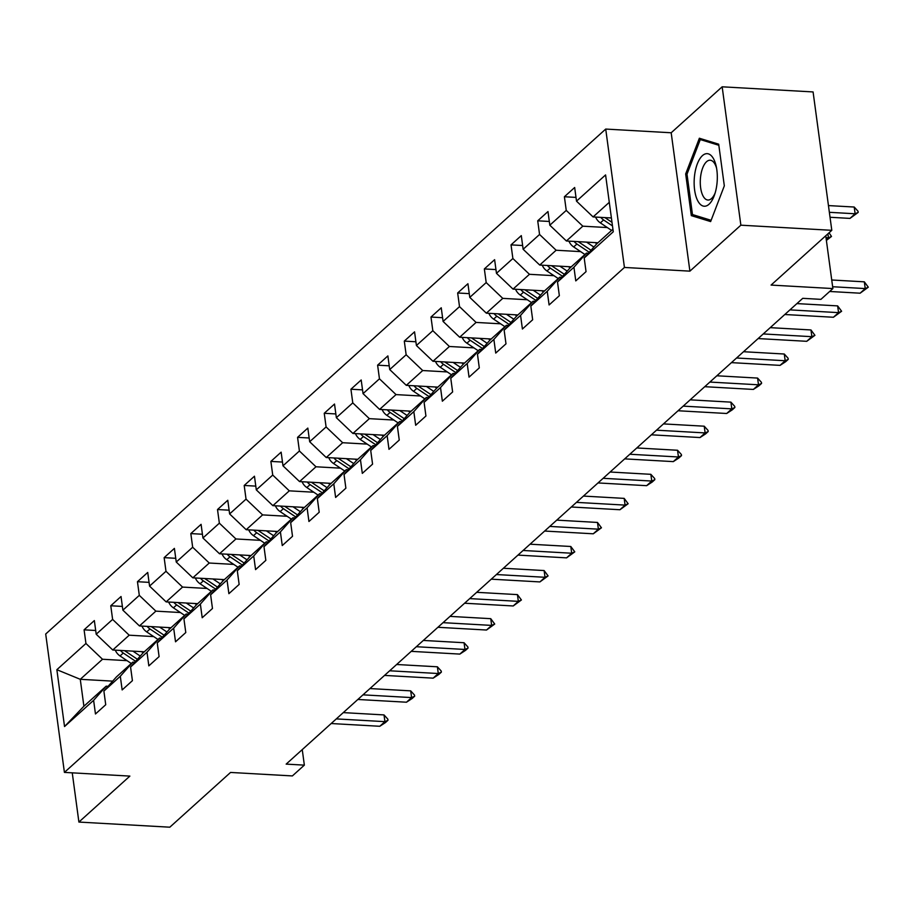 <?xml version="1.0" encoding="UTF-8"?>
<svg xmlns="http://www.w3.org/2000/svg" width="914" height="914" viewBox="0 0 914 914"><rect width="100%" height="100%" fill="white"/><g stroke="black" fill="none" stroke-linecap="round" stroke-linejoin="round"><path stroke-width="1.37" d="M605.719 129.068L45.7 634.019L64.414 772.399L624.433 267.448L605.719 129.068L671.184 132.77L689.899 271.15L740.866 225.187L722.163 86.807L671.184 132.77M722.163 86.807L813.083 91.937L831.797 230.317L771.073 285.077L832.894 288.561L825.753 235.766M72.252 772.844L78.901 822.063L169.821 827.193L230.545 772.444L292.377 775.929L304.351 765.132L302.248 749.606M740.866 225.187L831.797 230.317M112.685 681.136L80.272 679.308L83.905 706.236L106.15 686.186L93.616 700.33L95.467 713.983L105.727 704.728L103.888 691.075L120.305 676.269L122.156 689.921L132.416 680.667L130.565 667.014L146.994 652.208L148.833 665.86L159.093 656.606L157.254 642.953L173.671 628.146L175.522 641.799L185.782 632.545L183.931 618.892L200.36 604.085L202.2 617.738L212.471 608.484L210.62 594.831L227.038 580.024L228.888 593.677L239.148 584.423L237.309 570.77L253.726 555.963L255.566 569.616L265.837 560.362L263.986 546.709L280.404 531.914L282.255 545.555L292.514 536.301L290.675 522.659L307.093 507.853L308.943 521.494L319.203 512.24L317.352 498.598L333.781 483.792L335.621 497.445L345.88 488.19L344.041 474.537L360.459 459.731L362.31 473.383L372.569 464.129L370.718 450.476L387.148 435.67L388.987 449.322L399.258 440.068L397.407 426.415L413.825 411.608L415.676 425.261L425.935 416.007L424.096 402.354L440.514 387.547L442.353 401.2L452.624 391.946L450.773 378.293L467.191 363.486L469.042 377.139L479.302 367.885L477.462 354.232L493.88 339.425L495.731 353.078L505.99 343.824L504.14 330.171L520.569 315.364L522.408 329.017L532.668 319.763L530.828 306.11L547.246 291.303L549.097 304.956L559.357 295.702L557.506 282.049L573.935 267.242L575.774 280.895L586.045 271.641L584.195 257.999L613.271 231.779L605.582 174.928L576.506 201.149L574.666 187.496L564.395 196.75L576.003 197.401M93.616 700.33L64.54 726.55L56.862 669.699L85.939 643.479L84.088 629.826L95.696 630.489M564.395 196.75L566.246 210.403L549.828 225.21L547.977 211.557L537.718 220.811L539.557 234.464L523.139 249.271L521.3 235.618L511.029 244.872L512.88 258.513L496.462 273.32L494.611 259.679L484.351 268.933L486.191 282.575L469.773 297.381L467.922 283.728L457.663 292.983L459.514 306.636L443.084 321.442L441.245 307.789L430.985 317.044L432.825 330.697L416.407 345.503L414.556 331.851L404.296 341.105L406.147 354.758L389.718 369.564L387.879 355.912L377.608 365.166L379.459 378.819L363.041 393.626L361.19 379.973L350.93 389.227L352.77 402.88L336.352 417.687L334.513 404.034L324.242 413.288L326.092 426.941L309.675 441.748L307.824 428.095L297.564 437.349L299.404 451.002L282.986 465.809L281.135 452.156L270.875 461.41L272.726 475.063L256.297 489.87L254.458 476.217L244.198 485.471L246.037 499.124L229.62 513.931L227.769 500.278L217.509 509.532L219.36 523.174L202.931 537.98L201.091 524.339L190.82 533.593L192.671 547.235L176.253 562.041L174.403 548.389L164.143 557.643L165.982 571.296L149.565 586.103L147.725 572.45L137.454 581.704L139.305 595.357L122.887 610.164L121.036 596.511L110.777 605.765L112.616 619.418L96.199 634.225L94.348 620.572L84.088 629.826M832.894 288.561L820.921 299.358L802.743 298.33L286.162 764.115L304.351 765.132M103.888 691.075L116.409 676.931L132.827 662.124L134.792 662.239M144.298 651.785L112.765 650.003L129.194 635.196L153.712 636.59M132.827 662.124L120.305 676.269M96.199 634.225L112.765 650.003M112.616 619.418L129.194 635.196M130.565 667.014L143.098 652.87L159.516 638.075L161.481 638.178M170.987 627.724L139.454 625.941L155.871 611.146L180.401 612.529M159.516 638.075L146.994 652.208M122.887 610.164L139.454 625.941M139.305 595.357L155.871 611.146M157.254 642.953L169.775 628.821L186.193 614.014L188.17 614.117M197.664 603.663L166.131 601.892L182.56 587.085L207.078 588.467M186.193 614.014L173.671 628.146M149.565 586.103L166.131 601.892M165.982 571.296L182.56 587.085M183.931 618.892L196.464 604.76L212.882 589.953L214.847 590.056M224.353 579.613L192.82 577.831L209.237 563.024L233.767 564.406M212.882 589.953L200.36 604.085M176.253 562.041L192.82 577.831M192.671 547.235L209.237 563.024M210.62 594.831L223.142 580.698L239.571 565.892L241.536 566.006M251.03 555.552L219.509 553.77L235.926 538.963L260.444 540.345M239.571 565.892L227.038 580.024M202.931 537.98L219.509 553.77M219.36 523.174L235.926 538.963M237.309 570.77L249.83 556.637L266.248 541.831L268.213 541.945M277.719 531.491L246.186 529.709L262.604 514.902L287.133 516.284M266.248 541.831L253.726 555.963M229.62 513.931L246.186 529.709M246.037 499.124L262.604 514.902M263.986 546.709L276.508 532.576L292.937 517.77L294.902 517.884M304.408 507.43L272.875 505.648L289.292 490.841L313.822 492.223M292.937 517.77L280.404 531.914M256.297 489.87L272.875 505.648M272.726 475.063L289.292 490.841M290.675 522.659L303.197 508.515L319.614 493.709L321.579 493.823M331.085 483.369L299.552 481.587L315.981 466.78L340.499 468.162M319.614 493.709L307.093 507.853M282.986 465.809L299.552 481.587M299.404 451.002L315.981 466.78M317.352 498.598L329.885 484.454L346.303 469.647L348.268 469.762M357.774 459.308L326.241 457.526L342.659 442.719L367.188 444.101M346.303 469.647L333.781 483.792M309.675 441.748L326.241 457.526M326.092 426.941L342.659 442.719M344.041 474.537L356.563 460.393L372.981 445.586L374.957 445.701M384.451 435.247L352.918 433.464L369.347 418.658L393.865 420.04M372.981 445.586L360.459 459.731M336.352 417.687L352.918 433.464M352.77 402.88L369.347 418.658M370.718 450.476L383.252 436.332L399.669 421.525L401.634 421.64M411.14 411.186L379.607 409.403L396.025 394.597L420.554 395.991M399.669 421.525L387.148 435.67M363.041 393.626L379.607 409.403M379.459 378.819L396.025 394.597M397.407 426.415L409.929 412.271L426.358 397.464L428.323 397.579M437.829 387.125L406.296 385.342L422.714 370.536L447.232 371.929M426.358 397.464L413.825 411.608M389.718 369.564L406.296 385.342M406.147 354.758L422.714 370.536M424.096 402.354L436.618 388.21L453.036 373.415L455.001 373.518M464.506 363.064L432.973 361.281L449.391 346.486L473.92 347.868M453.036 373.415L440.514 387.547M416.407 345.503L432.973 361.281M432.825 330.697L449.391 346.486M450.773 378.293L463.295 364.16L479.724 349.354L481.689 349.456M491.195 339.003L459.662 337.232L476.08 322.425L500.609 323.807M479.724 349.354L467.191 363.486M443.084 321.442L459.662 337.232M459.514 306.636L476.08 322.425M477.462 354.232L489.984 340.099L506.402 325.293L508.367 325.395M517.872 314.942L486.339 313.171L502.769 298.364L527.287 299.746M506.402 325.293L493.88 339.425M469.773 297.381L486.339 313.171M486.191 282.575L502.769 298.364M504.14 330.171L516.673 316.038L533.091 301.232L535.056 301.334M544.561 290.892L513.028 289.11L529.446 274.303L553.975 275.685M533.091 301.232L520.569 315.364M496.462 273.32L513.028 289.11M512.88 258.513L529.446 274.303M530.828 306.11L543.35 291.977L559.768 277.171L561.744 277.285M571.239 266.831L539.717 265.049L556.135 250.242L580.653 251.624M559.768 277.171L547.246 291.303M523.139 249.271L539.717 265.049M539.557 234.464L556.135 250.242M557.506 282.049L570.039 267.916L586.457 253.109L588.422 253.224M597.927 242.77L566.394 240.988L582.812 226.181L607.342 227.563M586.457 253.109L573.935 267.242M549.828 225.21L566.394 240.988M566.246 210.403L582.812 226.181M584.195 257.999L596.716 243.855L612.928 229.243M611.409 217.966L593.083 216.926L609.295 202.314M576.506 201.149L593.083 216.926M689.899 271.15L624.433 267.448M78.901 822.063L129.879 776.1L64.414 772.399M106.15 686.186L108.115 686.3M127.035 660.651L102.505 659.257L80.272 679.308L56.862 669.699M83.905 706.236L64.54 726.55M85.939 643.479L102.505 659.257M537.718 220.811L549.314 221.462M511.029 244.872L522.637 245.523M484.351 268.933L495.948 269.584M457.663 292.983L469.27 293.645M430.985 317.044L442.582 317.706M404.296 341.105L415.904 341.767M377.608 365.166L389.215 365.829M350.93 389.227L362.527 389.878M324.242 413.288L335.849 413.939M297.564 437.349L309.161 438M270.875 461.41L282.483 462.061M244.198 485.471L255.794 486.122M217.509 509.532L229.117 510.183M190.82 533.593L202.428 534.244M164.143 557.643L175.739 558.305M137.454 581.704L149.062 582.367M110.777 605.765L122.373 606.428M699.37 138.231L685.671 173.946L691.315 215.624L710.635 221.576L724.322 185.85L718.69 144.184L699.37 138.231M696.971 215.944L691.315 215.624M687.065 174.026L685.671 173.946M832.654 286.733L865.238 288.573L864.324 281.832L868.3 287.19L860.108 293.2L829.672 291.475M831.74 279.992L864.324 281.832M860.108 293.2L865.238 288.573L868.3 287.19M595.608 217.075A10.74 8.832 48 0 0 600.349 222.879L611.615 230.431M600.772 217.361A10.74 8.832 48 0 0 603.606 219.954L612.483 225.907M612.003 222.353L605.651 218.103A10.74 8.832 -132 0 1 604.954 217.601M830.026 217.269L849.986 218.4L855.116 213.773L829.352 212.311M854.213 207.032L858.04 211.26L858.189 212.391L855.116 213.773L854.213 207.032L828.45 205.581M858.189 212.391L849.986 218.4M694.457 176.471A26.335 11.516 -86.8 0 0 700.512 204.53A26.335 11.516 -86.8 0 0 714.611 194.648A26.335 11.516 -86.8 0 0 716.999 183.417A26.335 11.516 -86.8 0 0 716.21 166.325A26.335 11.516 -86.8 0 0 704.545 154.203A26.335 11.516 -86.8 0 0 694.457 176.471M716.587 168.245A19.937 8.717 -86.8 0 0 710.167 160.224A19.937 8.717 -86.8 0 0 700.512 177.499A19.937 8.717 -86.8 0 0 707.916 200.029A19.937 8.717 -86.8 0 0 715.205 192.797M711.126 220.308L692.469 214.55L687.008 174.174L700.273 139.568L718.838 145.28M704.477 139.796L700.273 139.568M789.924 309.88L838.549 312.634L837.635 305.893L841.611 311.251L833.419 317.261L784.795 314.507M796.905 303.597L837.635 305.893M833.419 317.261L838.549 312.634L841.611 311.251M763.247 333.941L811.872 336.683L810.958 329.954L814.934 335.312L806.731 341.31L758.117 338.568M770.216 327.658L810.958 329.954M806.731 341.31L811.872 336.683L814.934 335.312M568.931 241.125A10.74 8.832 48 0 0 573.672 246.94L584.926 254.492M586.537 242.119L593.894 247.054M595.151 242.61L596.842 243.741M574.083 241.422A10.74 8.832 48 0 0 576.917 244.015L589.256 252.275M591.05 250.253L578.973 242.164A10.74 8.832 -132 0 1 578.265 241.662M826.302 239.754L828.438 237.823L826.016 237.686M829.055 232.784L831.5 236.452L828.438 237.823L827.901 233.835M831.5 236.452L826.393 240.428M542.242 265.186A10.74 8.832 48 0 0 546.983 271.001L558.248 278.553M559.848 266.18L567.206 271.115M568.474 266.671L570.165 267.802M547.395 265.483A10.74 8.832 48 0 0 550.239 268.076L562.578 276.336M564.361 274.314L552.284 266.225A10.74 8.832 -132 0 1 551.588 265.723M736.558 358.002L785.183 360.744L784.269 354.015L788.096 358.242L788.245 359.362L785.686 361.681L780.053 365.372L731.429 362.63M743.539 351.719L784.269 354.015M780.053 365.372L785.183 360.744L788.245 359.362M709.881 382.063L758.494 384.805L757.592 378.076L761.408 382.303L761.568 383.423L758.997 385.742L753.365 389.433L704.751 386.691M716.85 375.78L757.592 378.076M753.365 389.433L758.494 384.805L761.568 383.423M683.192 406.124L731.817 408.866L730.903 402.137L734.73 406.364L734.879 407.484L732.32 409.803L726.687 413.494L678.062 410.752M690.161 399.841L730.903 402.137M726.687 413.494L731.817 408.866L734.879 407.484M515.553 289.247A10.74 8.832 48 0 0 520.306 295.062L531.56 302.603M533.17 290.241L540.517 295.165M541.785 290.732L543.476 291.863M520.717 289.544A10.74 8.832 48 0 0 523.551 292.137L535.89 300.398M537.683 298.375L525.607 290.286A10.74 8.832 -132 0 1 524.899 289.772M488.876 313.308A10.74 8.832 48 0 0 493.617 319.123L504.871 326.664M506.482 314.302L513.839 319.226M515.108 314.793L516.798 315.924M494.028 313.605A10.74 8.832 48 0 0 496.862 316.198L509.201 324.459M510.995 322.436L498.918 314.347A10.74 8.832 -132 0 1 498.221 313.833M462.187 337.369A10.74 8.832 48 0 0 466.928 343.184L478.193 350.725M479.804 338.363L487.151 343.287M488.419 338.854L490.11 339.985M467.351 337.666A10.74 8.832 48 0 0 470.184 340.248L482.523 348.52M484.317 346.497L472.23 338.397A10.74 8.832 -132 0 1 471.533 337.894M435.51 361.43A10.74 8.832 48 0 0 440.251 367.245L451.505 374.786M453.116 362.424L460.473 367.348M461.741 362.915L463.421 364.046M440.662 361.716A10.74 8.832 48 0 0 443.496 364.309L455.835 372.581M457.628 370.558L445.552 362.458A10.74 8.832 -132 0 1 444.855 361.955M408.821 385.491A10.74 8.832 48 0 0 413.562 391.306L424.827 398.847M426.438 386.485L433.784 391.409M435.053 386.976L436.743 388.107M413.985 385.777A10.74 8.832 48 0 0 416.818 388.37L429.157 396.642M430.951 394.62L418.863 386.519A10.74 8.832 -132 0 1 418.166 386.016M382.143 409.552A10.74 8.832 48 0 0 386.885 415.367L398.138 422.908M399.749 410.546L407.107 415.47M408.364 411.026L410.055 412.157M387.296 409.838A10.74 8.832 48 0 0 390.129 412.431L402.468 420.703M404.262 418.681L392.186 410.58A10.74 8.832 -132 0 1 391.478 410.078M355.455 433.613A10.74 8.832 48 0 0 360.196 439.428L371.461 446.969M373.061 434.607L380.418 439.531M381.686 435.087L383.377 436.218M360.607 433.899A10.74 8.832 48 0 0 363.452 436.492L375.78 444.764M377.573 442.73L365.497 434.641A10.74 8.832 -132 0 1 364.8 434.139M328.766 457.674A10.74 8.832 48 0 0 333.519 463.489L344.772 471.03M346.383 458.668L353.729 463.592M354.998 459.148L356.689 460.279M333.93 457.96A10.74 8.832 48 0 0 336.763 460.553L349.102 468.825M350.896 466.791L338.82 458.702A10.74 8.832 -132 0 1 338.111 458.2M302.088 481.735A10.74 8.832 48 0 0 306.83 487.539L318.083 495.091M319.694 482.729L327.052 487.653M328.32 483.209L330.011 484.34M307.241 482.021A10.74 8.832 48 0 0 310.075 484.614L322.413 492.886M324.207 490.852L312.131 482.763A10.74 8.832 -132 0 1 311.434 482.261M275.4 505.785A10.74 8.832 48 0 0 280.141 511.6L291.406 519.152M293.017 506.779L300.363 511.714M301.631 507.27L303.322 508.401M280.564 506.082A10.74 8.832 48 0 0 283.397 508.675L295.736 516.936M297.53 514.913L285.442 506.824A10.74 8.832 -132 0 1 284.745 506.322M248.722 529.846A10.74 8.832 48 0 0 253.464 535.661L264.717 543.213M266.328 530.84L273.686 535.775M274.954 531.331L276.634 532.462M253.875 530.143A10.74 8.832 48 0 0 256.708 532.736L269.047 540.997M270.841 538.974L258.765 530.885A10.74 8.832 -132 0 1 258.068 530.383M222.033 553.907A10.74 8.832 48 0 0 226.775 559.722L238.04 567.263M239.651 554.901L246.997 559.825M248.265 555.392L249.956 556.523M227.198 554.204A10.74 8.832 48 0 0 230.031 556.797L242.37 565.058M244.164 563.035L232.076 554.947A10.74 8.832 -132 0 1 231.379 554.432M195.356 577.968A10.74 8.832 48 0 0 200.097 583.783L211.351 591.324M212.962 578.962L220.32 583.886M221.576 579.453L223.267 580.584M200.509 578.265A10.74 8.832 48 0 0 203.342 580.858L215.681 589.119M217.475 587.096L205.399 579.008A10.74 8.832 -132 0 1 204.69 578.493M168.667 602.029A10.74 8.832 48 0 0 173.409 607.844L184.674 615.385M186.273 603.023L193.631 607.947M194.899 603.514L196.59 604.645M173.82 602.326A10.74 8.832 48 0 0 176.665 604.908L188.992 613.18M190.786 611.158L178.71 603.069A10.74 8.832 -132 0 1 178.013 602.554M656.515 430.186L705.128 432.928L704.226 426.198L708.042 430.425L708.201 431.545L705.631 433.864L699.998 437.555L651.374 434.813M663.484 423.902L704.226 426.198M699.998 437.555L705.128 432.928L708.201 431.545M629.826 454.247L678.451 456.989L677.537 450.259L681.364 454.487L681.513 455.606L678.942 457.925L673.31 461.616L624.696 458.874M636.795 447.951L677.537 450.259M673.31 461.616L678.451 456.989L681.513 455.606M603.137 478.308L651.762 481.05L650.848 474.32L654.675 478.548L654.824 479.667L652.265 481.986L646.632 485.677L598.007 482.935M610.118 472.012L650.848 474.32M646.632 485.677L651.762 481.05L654.824 479.667M576.46 502.369L625.073 505.111L624.171 498.381L628.146 503.728L619.943 509.738L571.33 506.996M583.429 496.074L624.171 498.381M619.943 509.738L625.073 505.111L628.146 503.728M549.771 526.418L598.396 529.172L597.482 522.442L601.458 527.789L593.266 533.799L544.641 531.045M556.752 520.135L597.482 522.442M593.266 533.799L598.396 529.172L601.458 527.789M523.094 550.479L571.707 553.233L570.804 546.492L574.78 551.85L566.577 557.86L517.964 555.106M530.063 544.196L570.804 546.492M566.577 557.86L571.707 553.233L574.78 551.85M496.405 574.54L545.03 577.294L544.116 570.553L548.092 575.911L539.9 581.921L491.275 579.168M503.374 568.257L544.116 570.553M539.9 581.921L545.03 577.294L548.092 575.911M469.727 598.601L518.341 601.355L517.438 594.614L521.414 599.972L513.211 605.971L464.586 603.229M476.697 592.318L517.438 594.614M513.211 605.971L518.341 601.355L521.414 599.972M443.039 622.663L491.663 625.404L490.749 618.675L494.725 624.034L486.522 630.032L437.909 627.29M450.008 616.379L490.749 618.675M486.522 630.032L491.663 625.404L494.725 624.034M416.35 646.724L464.975 649.466L464.061 642.736L467.888 646.963L468.037 648.083L465.477 650.402L459.845 654.093L411.22 651.351M423.331 640.44L464.061 642.736M459.845 654.093L464.975 649.466L468.037 648.083M389.672 670.785L438.286 673.527L437.383 666.797L441.211 671.025L441.359 672.144L438.789 674.463L433.156 678.154L384.543 675.412M396.642 664.501L437.383 666.797M433.156 678.154L438.286 673.527L441.359 672.144M362.984 694.846L411.608 697.588L410.694 690.858L414.522 695.086L414.67 696.205L412.111 698.524L406.479 702.215L357.854 699.473M369.964 688.562L410.694 690.858M406.479 702.215L411.608 697.588L414.67 696.205M141.978 626.09A10.74 8.832 48 0 0 146.72 631.905L157.985 639.446M159.596 627.084L166.942 632.008M168.21 627.575L169.901 628.706M147.143 626.376A10.74 8.832 48 0 0 149.976 628.969L162.315 637.241M164.109 635.219L152.032 627.118A10.74 8.832 -132 0 1 151.324 626.616M336.306 718.907L384.92 721.649L384.017 714.919L387.833 719.147L387.993 720.266L385.422 722.586L379.79 726.276L331.176 723.534M343.276 712.612L384.017 714.919M379.79 726.276L384.92 721.649L387.993 720.266M115.301 650.151A10.74 8.832 48 0 0 120.042 655.966L131.296 663.507M132.907 651.145L140.265 656.069M141.533 651.636L143.224 652.767M120.454 650.437A10.74 8.832 48 0 0 123.287 653.03L135.626 661.302M137.42 659.28L125.344 651.179A10.74 8.832 -132 0 1 124.647 650.677M603.606 219.954L600.349 222.879M576.917 244.015L573.672 246.94M550.239 268.076L546.983 271.001M523.551 292.137L520.306 295.062M496.862 316.198L493.617 319.123M470.184 340.248L466.928 343.184M443.496 364.309L440.251 367.245M416.818 388.37L413.562 391.306M390.129 412.431L386.885 415.367M363.452 436.492L360.196 439.428M336.763 460.553L333.519 463.489M310.075 484.614L306.83 487.539M283.397 508.675L280.141 511.6M256.708 532.736L253.464 535.661M230.031 556.797L226.775 559.722M203.342 580.858L200.097 583.783M176.665 604.908L173.409 607.844M149.976 628.969L146.72 631.905M123.287 653.03L120.042 655.966"/></g></svg>
